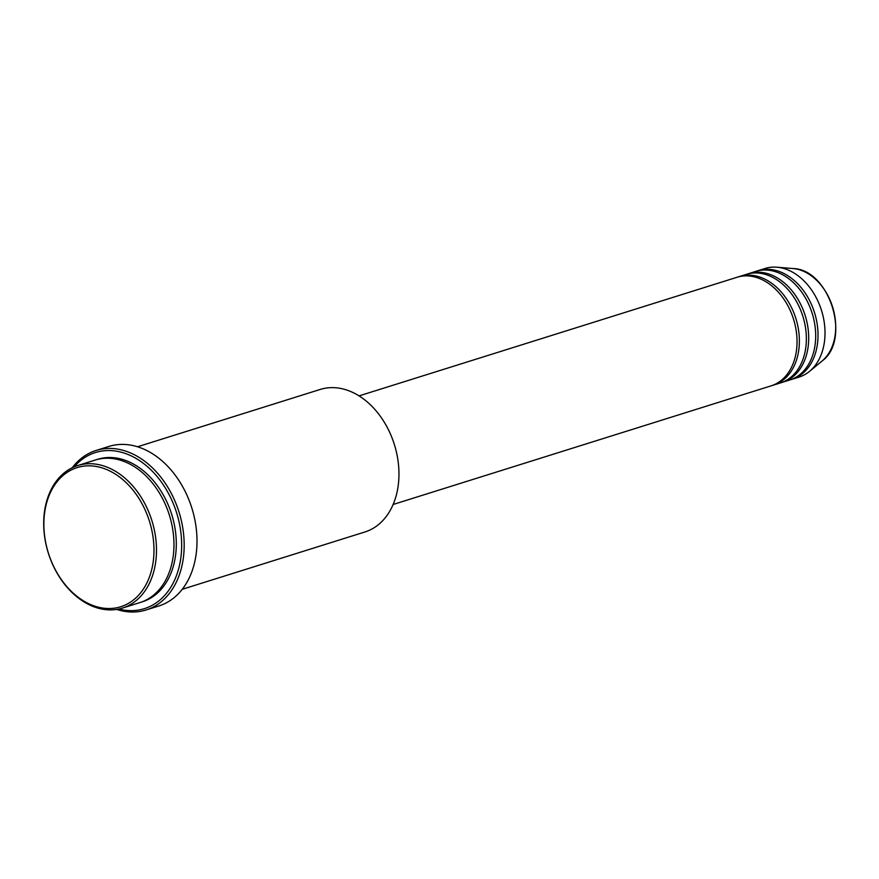 <?xml version="1.0" encoding="UTF-8"?>
<svg xmlns="http://www.w3.org/2000/svg" width="879" height="879" viewBox="0 0 879 879"><rect width="100%" height="100%" fill="white"/><g stroke="black" fill="none" stroke-linecap="round" stroke-linejoin="round"><path stroke-width="1.32" d="M393.144 504.48L771.114 385.848A56.904 41.346 -107.4 0 0 795.605 327.34A56.904 41.346 -107.4 0 0 749.315 276.017A56.904 41.346 -107.4 0 0 737.041 277.27L359.061 395.891M772.278 385.463A56.904 41.346 -107.4 0 0 773.443 385.123A56.904 41.346 -107.4 0 0 797.945 326.603A56.904 41.346 -107.4 0 0 751.644 275.292A56.904 41.346 -107.4 0 0 739.371 276.533A56.904 41.346 -107.4 0 0 738.206 276.929M773.443 385.123L780.442 382.925A56.904 41.346 -107.4 0 0 804.933 324.417A56.904 41.346 -107.4 0 0 758.643 273.094A56.904 41.346 -107.4 0 0 746.359 274.336L739.371 276.533M781.596 382.541A56.904 41.346 -107.4 0 0 782.771 382.189A56.904 41.346 -107.4 0 0 807.263 323.681A56.904 41.346 -107.4 0 0 760.972 272.358A56.904 41.346 -107.4 0 0 748.688 273.611A56.904 41.346 -107.4 0 0 747.535 273.995M782.771 382.189L789.771 380.003A56.904 41.346 -107.4 0 0 814.262 321.483A56.904 41.346 -107.4 0 0 767.971 270.161A56.904 41.346 -107.4 0 0 755.687 271.413L748.688 273.611M790.924 379.607A56.904 41.346 -107.4 0 0 792.1 379.267A56.904 41.346 -107.4 0 0 816.591 320.758A56.904 41.346 -107.4 0 0 770.301 269.435A56.904 41.346 -107.4 0 0 758.017 270.677A56.904 41.346 -107.4 0 0 756.863 271.073M105.019 608.334A72.913 52.971 -107.4 0 0 153.638 542.343A72.913 52.971 -107.4 0 0 92.822 466.013A72.913 52.971 -107.4 0 0 44.203 532.004A72.913 52.971 -107.4 0 0 105.019 608.334M93.844 463.914A74.682 54.267 72.6 0 1 154.605 531.268A74.682 54.267 72.6 0 1 122.456 608.07A74.682 54.267 72.6 0 1 106.337 609.707A74.682 54.267 72.6 0 1 45.576 542.343A74.682 54.267 72.6 0 1 77.726 465.551A74.682 54.267 72.6 0 1 93.844 463.914M182.261 589.293L364.928 531.971A74.682 54.267 -107.4 0 0 397.077 455.168A74.682 54.267 -107.4 0 0 336.316 387.815A74.682 54.267 -107.4 0 0 320.198 389.452L137.531 446.774M118.808 609.026A81.802 59.431 -107.4 0 0 126.752 610.433A81.802 59.431 -107.4 0 0 181.294 536.388A81.802 59.431 -107.4 0 0 113.061 450.751A81.802 59.431 -107.4 0 0 74.188 466.848M72.232 467.738A83.582 60.728 72.6 0 1 96.042 450.477A83.582 60.728 72.6 0 1 114.083 448.653A83.582 60.728 72.6 0 1 182.074 524.027A83.582 60.728 72.6 0 1 146.101 609.971A83.582 60.728 72.6 0 1 128.07 611.795A83.582 60.728 72.6 0 1 116.698 609.411M122.456 608.07L139.937 602.576A74.682 54.267 -107.4 0 0 172.086 525.785A74.682 54.267 -107.4 0 0 111.325 458.42A74.682 54.267 -107.4 0 0 95.207 460.058L77.726 465.551M146.101 609.971L158.923 605.939A83.582 60.728 -107.4 0 0 194.896 520.005A83.582 60.728 -107.4 0 0 126.906 444.62A83.582 60.728 -107.4 0 0 108.864 446.455L96.042 450.477M792.1 379.267L799.088 377.069A56.904 41.346 -107.4 0 0 809.57 371.334A56.904 41.346 -107.4 0 0 821.579 310.65A56.904 41.346 -107.4 0 0 777.289 267.238A56.904 41.346 -107.4 0 0 776.893 267.205A56.904 41.346 -107.4 0 0 765.016 268.491L758.017 270.677M776.893 267.205L793.287 268.556C829.699 269.512 851.52 339.887 821.975 361.093A50.586 36.753 -107.4 0 0 832.655 307.145A50.586 36.753 -107.4 0 0 793.276 268.556A50.586 36.753 -107.4 0 0 792.924 268.524A50.586 36.753 -107.4 0 0 792.561 268.491M96.382 459.717A74.682 54.267 72.6 0 1 113.655 457.695A74.682 54.267 72.6 0 1 174.58 525.873A74.682 54.267 72.6 0 1 141.101 602.192M821.975 361.093L809.57 371.334"/></g></svg>
